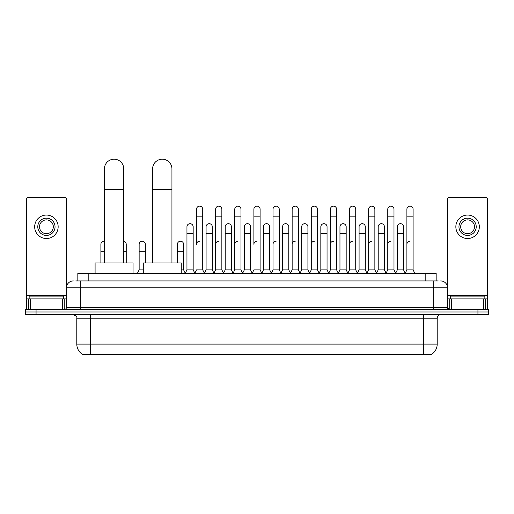<?xml version="1.0" encoding="UTF-8"?>
<svg xmlns="http://www.w3.org/2000/svg" width="514" height="514" viewBox="0 0 514 514"><rect width="100%" height="100%" fill="white"/><g stroke="black" fill="none" stroke-linecap="round" stroke-linejoin="round"><path stroke-width="0.77" d="M75.757 280.927L80.248 280.927L75.757 280.927L77.832 280.927L77.832 273.326L436.168 273.326L436.168 280.927M431.336 354.801L82.664 354.801L82.664 354.461M76.792 344.097L90.599 344.097L90.599 318.211L76.792 318.211L76.792 344.097A12.085 12.085 0 0 0 82.703 354.487L91.98 354.133L422.02 354.133L431.297 354.487A12.085 12.085 0 0 0 437.208 344.097L437.208 318.211A3.45 3.45 0 0 1 440.659 314.754M488.3 314.754L488.3 311.992L25.7 311.992L25.7 314.754L36.057 314.754L36.057 311.992L25.7 311.992L25.7 309.235L36.057 309.235L36.057 311.992L488.3 311.992L488.3 314.754L36.057 314.754M73.341 280.927A6.907 6.907 0 0 0 66.434 287.827L66.434 307.507A1.728 1.728 0 0 1 64.713 309.235M440.659 280.927A6.907 6.907 0 0 1 447.565 287.827L80.248 287.827L80.248 280.927L438.243 280.927M483.725 309.235L483.725 298.878L487.613 298.878L487.613 309.235L487.613 199.104A1.728 1.728 0 0 0 485.884 197.382L449.287 197.382A1.728 1.728 0 0 0 447.565 199.104L447.565 307.507L449.287 309.235M488.3 309.235L488.3 311.992L488.3 309.235L36.057 309.235M63.672 298.878L63.672 296.115L29.15 296.115L29.15 298.878M62.554 309.235L62.554 298.878L30.275 298.878L30.275 309.235M80.248 309.235L80.248 287.827L66.434 287.827L66.434 199.104A1.728 1.728 0 0 0 64.713 197.382L28.116 197.382A1.728 1.728 0 0 0 26.387 199.104L26.387 298.878L30.275 298.878M62.554 298.878L66.434 298.878M26.387 309.235L26.387 298.878M46.414 218.161A8.629 8.629 0 0 0 37.785 226.796A8.629 8.629 0 0 0 46.414 235.425A8.629 8.629 0 0 0 55.043 226.796A8.629 8.629 0 0 0 46.414 218.161M46.414 219.889A6.907 6.907 0 0 0 39.507 226.796A6.907 6.907 0 0 0 46.414 233.697A6.907 6.907 0 0 0 53.321 226.796A6.907 6.907 0 0 0 46.414 219.889M46.414 238.528A11.738 11.738 0 0 0 58.153 226.796A11.738 11.738 0 0 0 46.414 215.058A11.738 11.738 0 0 0 34.676 226.796A11.738 11.738 0 0 0 46.414 238.528M484.85 298.878L484.85 296.115L450.328 296.115L450.328 298.878M104.413 262.975L104.413 168.862A9.663 9.663 0 0 1 114.076 159.199A9.663 9.663 0 0 1 123.745 168.862A9.663 9.663 0 0 0 114.076 159.199M123.745 262.975L123.745 168.862M133.062 273.326L133.062 262.975L95.09 262.975L95.09 273.326M152.607 262.975L152.607 168.862A9.663 9.663 0 0 1 162.27 159.199A9.663 9.663 0 0 1 171.939 168.862A9.663 9.663 0 0 0 162.27 159.199M171.939 262.975L171.939 168.862M181.256 273.326L181.256 262.975L143.284 262.975L143.284 273.326M194.793 273.326L196.515 269.876L202.728 269.876L204.456 273.326M202.728 269.876L202.728 209.256A3.11 3.11 0 0 0 199.625 206.146A3.11 3.11 0 0 1 199.817 206.153M199.625 241.22A3.11 3.11 0 0 0 196.515 244.33L196.515 216.163L202.728 216.163M196.515 216.163L196.515 209.256A3.11 3.11 0 0 1 199.625 206.146M213.914 273.326L215.642 269.876L221.855 269.876L223.584 273.326M221.855 269.876L221.855 209.256A3.11 3.11 0 0 0 218.752 206.146A3.11 3.11 0 0 1 218.945 206.153M215.642 269.876L215.642 216.163L221.855 216.163M215.642 216.163L215.642 209.256A3.11 3.11 0 0 1 218.752 206.146M233.041 273.326L234.769 269.876L240.982 269.876L242.711 273.326M240.982 269.876L240.982 209.256A3.11 3.11 0 0 0 237.873 206.146A3.11 3.11 0 0 1 238.072 206.153M234.769 269.876L234.769 216.163L240.982 216.163M234.769 216.163L234.769 209.256A3.11 3.11 0 0 1 237.873 206.146M252.168 273.326L253.89 269.876L260.11 269.876L261.832 273.326M260.11 269.876L260.11 209.256A3.11 3.11 0 0 0 257 206.146A3.11 3.11 0 0 1 257.193 206.153M257 241.22A3.11 3.11 0 0 0 253.89 244.33L253.89 216.163L260.11 216.163M253.89 216.163L253.89 209.256A3.11 3.11 0 0 1 257 206.146M271.289 273.326L273.018 269.876L279.231 269.876L280.959 273.326M290.468 273.223L288.797 269.876L282.578 269.876L280.907 273.223L279.231 269.876L279.231 209.256A3.11 3.11 0 0 0 276.127 206.146A3.11 3.11 0 0 1 276.32 206.153M261.78 273.223L263.457 269.876L269.67 269.876L271.347 273.223L273.018 269.876L273.018 216.163L279.231 216.163M273.018 216.163L273.018 209.256A3.11 3.11 0 0 1 276.127 206.146M290.416 273.326L292.145 269.876L298.358 269.876L300.086 273.326M319.207 273.326L317.485 269.876L311.272 269.876L309.595 273.223L307.918 269.876L301.705 269.876L300.035 273.223L298.358 269.876L298.358 209.256A3.11 3.11 0 0 0 295.248 206.146A3.11 3.11 0 0 1 295.447 206.153M292.145 269.876L292.145 216.163L298.358 216.163M292.145 216.163L292.145 209.256A3.11 3.11 0 0 1 295.248 206.146M338.334 273.326L336.606 269.876L330.393 269.876L328.722 273.223L327.045 269.876L320.832 269.876L319.155 273.223L317.485 269.876L317.485 216.163L311.272 216.163L311.272 269.876L309.544 273.326M311.272 216.163L311.272 209.256A3.11 3.11 0 0 1 314.574 206.153A3.11 3.11 0 0 1 317.485 209.256L317.485 216.163M357.461 273.326L355.733 269.876L349.52 269.876L347.843 273.223L346.173 269.876L339.96 269.876L338.283 273.223L336.606 269.876L336.606 216.163L330.393 216.163L330.393 269.876L328.671 273.326M330.393 216.163L330.393 209.256A3.11 3.11 0 0 1 333.695 206.153A3.11 3.11 0 0 1 336.606 209.256L336.606 216.163M376.589 273.326L374.86 269.876L368.647 269.876L366.97 273.223L365.3 269.876L359.08 269.876L357.41 273.223L355.733 269.876L355.733 216.163L349.52 216.163L349.52 269.876L347.792 273.326M349.52 216.163L349.52 209.256A3.11 3.11 0 0 1 352.822 206.153A3.11 3.11 0 0 1 355.733 209.256L355.733 216.163M395.709 273.326L393.987 269.876L387.768 269.876L386.098 273.223L384.421 269.876L378.208 269.876L376.531 273.223L374.86 269.876L374.86 216.163L368.647 216.163L368.647 269.876L366.919 273.326M368.647 216.163L368.647 209.256A3.11 3.11 0 0 1 371.95 206.153A3.11 3.11 0 0 1 374.86 209.256L374.86 216.163M405.167 273.326L406.895 269.876L406.895 216.163L413.108 216.163L413.108 269.876L414.837 273.326L413.108 269.876L406.895 269.876L405.225 273.223L403.548 269.876L397.335 269.876L395.658 273.223L393.987 269.876L393.987 216.163L387.768 216.163L387.768 269.876L386.046 273.326M387.768 216.163L387.768 209.256A3.11 3.11 0 0 1 391.07 206.153A3.11 3.11 0 0 1 393.987 209.256L393.987 216.163M406.895 216.163L406.895 209.256A3.11 3.11 0 0 1 410.198 206.153A3.11 3.11 0 0 1 413.108 209.256L413.108 216.163M185.226 273.326L186.955 269.876L193.168 269.876L194.845 273.223M193.168 269.876L193.168 226.796A3.11 3.11 0 0 0 190.257 223.693A3.11 3.11 0 0 1 193.168 226.796M186.955 269.876L186.955 233.697L193.168 233.697M186.955 233.697L186.955 226.796A3.11 3.11 0 0 1 190.257 223.693M204.405 273.223L206.082 269.876L212.295 269.876L213.965 273.223M212.295 269.876L212.295 226.796A3.11 3.11 0 0 0 209.384 223.693A3.11 3.11 0 0 1 212.295 226.796M206.082 269.876L206.082 233.697L212.295 233.697M206.082 233.697L206.082 226.796A3.11 3.11 0 0 1 209.384 223.693M223.532 273.223L225.203 269.876L231.422 269.876L233.093 273.223M231.422 269.876L231.422 226.796A3.11 3.11 0 0 0 228.505 223.693A3.11 3.11 0 0 1 231.422 226.796M225.203 269.876L225.203 233.697L231.422 233.697M225.203 233.697L225.203 226.796A3.11 3.11 0 0 1 228.505 223.693M242.653 273.223L244.33 269.876L250.543 269.876L252.22 273.223M250.543 269.876L250.543 226.796A3.11 3.11 0 0 0 247.632 223.693A3.11 3.11 0 0 1 250.543 226.796M244.33 269.876L244.33 233.697L250.543 233.697M244.33 233.697L244.33 226.796A3.11 3.11 0 0 1 247.632 223.693M269.67 269.876L269.67 226.796A3.11 3.11 0 0 0 266.76 223.693A3.11 3.11 0 0 1 269.67 226.796M263.457 269.876L263.457 233.697L269.67 233.697M263.457 233.697L263.457 226.796A3.11 3.11 0 0 1 266.76 223.693M288.797 269.876L288.797 226.796A3.11 3.11 0 0 0 285.88 223.693A3.11 3.11 0 0 1 288.797 226.796M282.578 269.876L282.578 233.697L288.797 233.697M282.578 233.697L282.578 226.796A3.11 3.11 0 0 1 285.88 223.693M307.918 269.876L307.918 226.796A3.11 3.11 0 0 0 305.008 223.693A3.11 3.11 0 0 1 307.918 226.796M301.705 269.876L301.705 233.697L307.918 233.697M301.705 233.697L301.705 226.796A3.11 3.11 0 0 1 305.008 223.693M327.045 269.876L327.045 226.796A3.11 3.11 0 0 0 324.135 223.693A3.11 3.11 0 0 1 327.045 226.796M320.832 269.876L320.832 233.697L327.045 233.697M320.832 233.697L320.832 226.796A3.11 3.11 0 0 1 324.135 223.693M346.173 269.876L346.173 226.796A3.11 3.11 0 0 0 343.262 223.693A3.11 3.11 0 0 1 346.173 226.796M339.96 269.876L339.96 233.697L346.173 233.697M339.96 233.697L339.96 226.796A3.11 3.11 0 0 1 343.262 223.693M365.3 269.876L365.3 226.796A3.11 3.11 0 0 0 362.383 223.693A3.11 3.11 0 0 1 365.3 226.796M359.08 269.876L359.08 233.697L365.3 233.697M359.08 233.697L359.08 226.796A3.11 3.11 0 0 1 362.383 223.693M384.421 269.876L384.421 226.796A3.11 3.11 0 0 0 381.51 223.693A3.11 3.11 0 0 1 384.421 226.796M378.208 269.876L378.208 233.697L384.421 233.697M378.208 233.697L378.208 226.796A3.11 3.11 0 0 1 381.51 223.693M403.548 269.876L403.548 226.796A3.11 3.11 0 0 0 400.637 223.693A3.11 3.11 0 0 1 403.548 226.796M397.335 269.876L397.335 233.697L403.548 233.697M397.335 233.697L397.335 226.796A3.11 3.11 0 0 1 400.637 223.693M100.892 262.975L100.892 251.237L104.413 251.237M100.892 251.237L100.892 244.33A3.11 3.11 0 0 1 104.413 241.252A3.11 3.11 0 0 0 104.194 241.227M483.725 298.878L451.446 298.878L451.446 309.235M447.565 298.878L451.446 298.878M447.565 309.235L447.565 307.507L433.752 307.507L433.752 280.927M467.586 218.161A8.629 8.629 0 0 0 458.957 226.796A8.629 8.629 0 0 0 467.586 235.425A8.629 8.629 0 0 0 476.215 226.796A8.629 8.629 0 0 0 467.586 218.161M467.586 219.889A6.907 6.907 0 0 0 460.679 226.796A6.907 6.907 0 0 0 467.586 233.697A6.907 6.907 0 0 0 474.493 226.796A6.907 6.907 0 0 0 467.586 219.889M467.586 238.528A11.738 11.738 0 0 0 479.324 226.796A11.738 11.738 0 0 0 467.586 215.058A11.738 11.738 0 0 0 455.847 226.796A11.738 11.738 0 0 0 467.586 238.528M126.232 262.975L126.232 244.33A3.11 3.11 0 0 0 123.745 241.284A3.11 3.11 0 0 1 126.232 244.33M137.411 273.326L139.14 269.876L143.284 269.876M145.353 262.975L145.353 244.33A3.11 3.11 0 0 0 142.442 241.227A3.11 3.11 0 0 1 145.353 244.33M139.14 269.876L139.14 251.237L145.353 251.237M139.14 251.237L139.14 244.33A3.11 3.11 0 0 1 142.442 241.227M181.256 269.876L183.607 269.876L185.278 273.223M183.607 269.876L183.607 244.33A3.11 3.11 0 0 0 180.69 241.227A3.11 3.11 0 0 1 183.607 244.33M177.394 262.975L177.394 251.237L183.607 251.237M177.394 251.237L177.394 244.33A3.11 3.11 0 0 1 180.69 241.227M215.642 244.33A3.11 3.11 0 0 1 218.752 241.22M234.769 244.33A3.11 3.11 0 0 1 237.873 241.22M273.018 244.33A3.11 3.11 0 0 1 276.127 241.22M292.145 244.33A3.11 3.11 0 0 1 295.248 241.22M311.272 244.33A3.11 3.11 0 0 1 314.375 241.22M330.393 244.33A3.11 3.11 0 0 1 333.502 241.22M349.52 269.876L349.52 244.33A3.11 3.11 0 0 1 352.63 241.22M368.647 244.33A3.11 3.11 0 0 1 371.75 241.22M393.987 269.876L393.987 244.33M387.768 244.33A3.11 3.11 0 0 1 390.878 241.22M406.895 244.33A3.11 3.11 0 0 1 410.005 241.22M422.02 354.801L422.02 354.133M91.98 354.801L91.98 354.133M88.19 280.927L88.19 273.326M425.81 280.927L425.81 273.326M423.401 314.754L423.401 318.211L90.599 318.211L90.599 314.754M437.208 318.211L423.401 318.211L423.401 344.097L437.208 344.097M423.401 354.204L423.401 344.097L90.599 344.097L90.599 354.204M477.943 314.754L477.943 309.235M66.434 307.507L433.752 307.507L433.752 309.235M66.434 295.421L26.387 295.421M66.409 307.809L66.409 298.878M64.25 298.878L64.25 309.235M26.42 298.878L26.42 309.235M28.572 309.235L28.572 298.878M104.413 189.576L123.745 189.576M152.607 189.576L171.939 189.576M487.613 295.421L447.565 295.421M487.58 309.235L487.58 298.878M485.428 298.878L485.428 309.235M447.591 298.878L447.591 307.809M449.75 309.235L449.75 298.878M123.745 251.237L126.232 251.237M76.792 318.211C77.28 316.984 76.123 315.834 73.341 314.754"/></g></svg>
